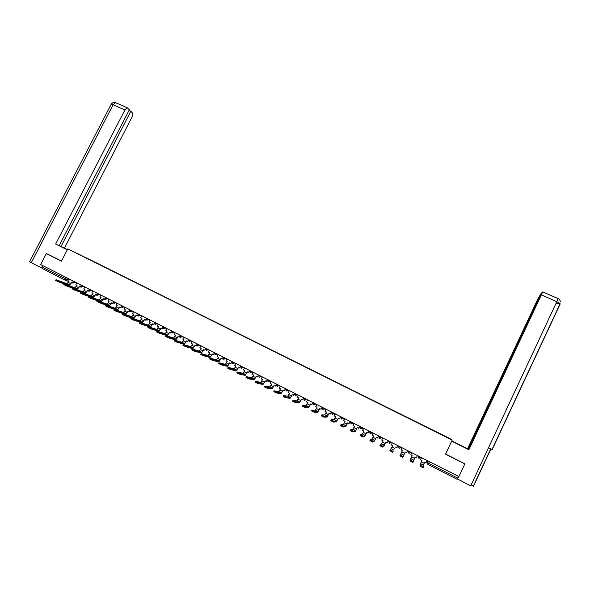 <?xml version="1.0" encoding="UTF-8"?>
<svg xmlns="http://www.w3.org/2000/svg" width="590" height="590" viewBox="0 0 590 590"><rect width="100%" height="100%" fill="white"/><g stroke="black" fill="none" stroke-linecap="round" stroke-linejoin="round"><path stroke-width="0.89" d="M452.176 440.103L450.908 439.041L67.769 248.892L452.176 440.103L445.539 454.189L464.854 463.895L458.902 476.58L40.681 264.549L46.337 253.612L61.426 261.193L67.769 248.892M65.003 280.08L42.229 268.509L42.244 267.204L68.234 280.125M43.004 265.729L42.244 267.204M48.513 254.541L46.337 253.612M458.504 476.373L457.044 479.242L428.06 464.514L428.657 463.342L457.7 478.084M77.194 253.449L439.83 433.812M77.202 253.324L85.498 257.594M439.565 433.532L85.609 257.506M420.589 459.817L421.584 457.663L420.589 459.817L421.975 460.525L420.545 463.659L420.559 465.385L423.502 466.889L423.104 467.73L420.22 466.284L420.161 464.47L421.953 460.51M427.226 460.517L426.209 462.671L424.815 461.963L423.391 465.097L423.502 466.889M420.876 458.452L421.297 457.516L421.149 458.592M451.697 441.128L466.941 448.577L451.778 440.951M451.675 441.173L468.888 449.742L468.349 449.337L541.922 292.574L542.756 291.844L557.897 298.547M468.379 449.285L467.56 448.747L538.264 298.112L541.229 293.26L468.077 449.13M451.8 440.907L467.56 448.747M468.888 449.742L542.756 291.844M471.167 484.869L473.475 486.241L490.887 448.968M556.141 303.113L560.139 304.056C560.323 303.614 559.209 302.832 556.798 301.711L470.695 485.895L457.302 478.874M492.156 449.595L560.198 303.924M464.714 463.74L445.612 454.042M457.471 479.176L458.732 476.491M488.505 447.788L492.001 449.521L560.117 303.732M67.385 249.636L60.298 246.266L67.312 249.791M67.408 249.592L61.006 246.524L130.833 111.237L132.344 112.823C132.986 113.782 132.853 115.234 131.946 117.203L64.435 248.117M59.199 245.624L61.006 246.524M31.277 262.697L29.566 261.761L111.245 104.165L113.118 104.74L115.588 102.638L127.359 107.852L129.372 109.718L59.177 245.669L55.644 244.031L124.918 109.976L113.118 104.74L31.277 262.697L41.433 267.86L42.635 265.544M67.29 249.828L55.644 244.031M42.008 268.081L41.433 267.86M129.004 110.426L130.833 111.237M127.359 107.852L124.918 109.976M48.358 254.474L61.5 261.068M410.397 460.207L413.317 461.697L412.926 462.538L409.998 461.048L412.159 455.539L409.998 461.048M411.805 452.7L410.788 454.838L412.167 455.539M410.788 454.838L411.798 452.7M417.388 455.532L416.378 457.678L414.991 456.977L413.317 461.697M411.23 453.562L411.665 452.633L411.355 453.622M400.293 455.06L403.199 456.542L402.8 457.383L399.895 455.893L402.417 450.59L401.045 449.897L402.063 447.758M407.609 450.576L406.599 452.714L405.227 452.014L403.199 456.542M403.752 455.111L400.949 453.68L403.767 455.104M390.241 449.941L393.139 451.416L392.741 452.25L389.85 450.775L392.719 445.664L391.354 444.971L392.372 442.847M392.741 452.25L393.139 451.416M395.514 447.087L396.878 447.781L397.896 445.649L396.878 447.781M397.564 446.578L397.985 445.693L397.564 446.578M380.255 444.86L383.131 446.32L382.733 447.154L379.864 445.686L381.568 443.82L383.08 440.767L381.723 440.081L382.733 437.964M388.227 440.745L387.21 442.869L385.853 442.183L384.356 445.229L383.131 446.32M388.065 441.763L388.486 440.877L388.065 441.763M387.21 442.869L388.242 440.752M382.733 447.154L383.965 446.04L385.867 442.19M370.328 439.801L373.19 441.254L372.792 442.087L369.937 440.627L370.328 439.808L371.958 438.93L373.492 435.899L372.143 435.221L373.153 433.104M378.61 435.877L377.6 437.987L376.25 437.301L374.739 440.332L373.19 441.254M378.197 436.807L378.61 436.969L379.031 436.091M379.009 436.076L378.574 436.991M377.6 437.987L378.64 435.885M372.792 442.087L374.348 441.143L376.28 437.315M363.624 428.274L362.614 430.383L363.956 431.061L363.329 432.374L362.422 434.063L360.461 434.771L363.3 436.224L362.909 437.043L360.114 435.656L360.453 434.778M369.052 431.032L368.042 433.141L366.7 432.455L365.166 435.464L363.3 436.224M368.654 431.961L369.215 432.197L369.635 431.327M369.598 431.305L369.163 432.219M368.042 433.141L369.089 431.047M362.909 437.043L364.79 436.261L366.737 432.477M362.422 434.063L365.158 435.472L362.422 434.063M350.644 429.778L353.469 431.216L353.078 432.035L350.254 430.597L350.644 429.786L352.923 429.232L353.845 427.558L354.479 426.246L353.144 425.574L354.155 423.473M359.553 426.209L358.543 428.311L357.208 427.632L355.659 430.626L353.469 431.216M359.163 427.145L359.87 427.462M360.247 426.563L359.812 427.477M358.543 428.311L359.598 426.231M353.078 432.035L355.283 431.415L357.252 427.662M344.73 418.701L343.727 420.788L345.047 421.459L343.476 424.424L340.895 424.807L343.697 426.238L343.306 427.057L340.541 425.685L340.887 424.815M350.099 421.422L349.096 423.517L347.761 422.838L346.197 425.81L343.697 426.238M349.723 422.351L350.46 422.735M349.096 423.517L350.158 421.444M343.306 427.057L345.806 426.607L347.82 422.868M335.363 413.951L334.36 416.031L335.673 416.702L334.088 419.652L331.197 419.866L333.984 421.29L333.593 422.101L330.843 420.736L331.189 419.881M340.703 416.658L339.693 418.745L338.372 418.074L336.794 421.024L333.984 421.29M340.334 417.595L341.035 417.949M339.693 418.745L340.769 416.688M333.593 422.101L336.396 421.821L338.439 418.103M334.088 419.652L336.779 421.031L334.088 419.652M321.55 414.954L324.33 416.37L323.932 417.182L321.159 415.766L321.543 414.969L324.751 414.895L326.358 411.968L325.046 411.304L326.049 409.224M331.359 411.916L330.348 414.003L329.036 413.332L327.435 416.267L324.33 416.37M330.997 412.86L331.661 413.192M330.348 414.003L331.433 411.953M323.932 417.182L327.067 417.049L329.117 413.369M311.963 410.072L314.721 411.473L314.33 412.285L311.572 410.883L311.955 410.087L315.466 410.168L317.088 407.262L315.783 406.599L316.786 404.534M322.066 407.211L321.063 409.283L319.751 408.619L318.135 411.532L314.721 411.473M321.712 408.147L322.339 408.464M321.063 409.283L322.147 407.248M314.33 412.285L317.767 412.314L319.839 408.664M307.574 399.858L306.571 401.923L307.869 402.579L306.232 405.47L302.434 405.212L305.178 406.613L304.787 407.425L302.073 406.082L302.419 405.234M312.825 402.52L311.822 404.593L310.524 403.929L308.887 406.827L305.178 406.613M312.479 403.464L313.069 403.759M311.822 404.593L312.914 402.572M304.787 407.425L308.518 407.609L310.613 403.98M294.86 393.847L298.415 395.219L297.412 397.276L298.702 397.925L297.043 400.802L292.957 400.389L295.686 401.775L295.288 402.587L292.588 401.252L292.942 400.411M303.636 397.867L302.633 399.924L301.343 399.268L299.691 402.144L295.686 401.775M303.304 398.803L303.85 399.083M302.633 399.924L303.732 397.911M295.288 402.587L299.322 402.926L301.438 399.319M297.043 400.802L299.668 402.144L297.043 400.802M283.532 395.588L286.246 396.967L285.855 397.771L283.163 396.443L283.517 395.61L287.913 396.156L289.587 393.301L288.304 392.645L289.306 390.595M294.491 393.228L293.495 395.285L292.205 394.629L290.546 397.49L286.246 396.967M294.174 394.172L294.683 394.437M293.495 395.285L294.602 393.287M285.855 397.771L290.177 398.265L292.323 394.688M280.243 386.007L279.24 388.05L280.516 388.699L278.834 391.531L274.166 390.816L276.858 392.188L276.467 392.992L273.79 391.664L274.151 390.838M285.405 388.618L284.402 390.669L283.126 390.02L281.445 392.859L276.858 392.188M285.095 389.57L285.567 389.806M284.402 390.669L285.523 388.685M276.467 392.992L281.046 393.633L283.244 390.086M264.844 386.067L267.528 387.438L267.137 388.235L264.475 386.922L264.836 386.096L269.8 386.937L271.503 384.12L270.235 383.471L271.23 381.435M276.363 384.038L275.368 386.081L274.099 385.432L272.403 388.257L267.528 387.438M276.061 384.99L276.496 385.211M275.368 386.081L276.496 384.105M267.137 388.235L272.034 389.031L274.225 385.499M262.27 376.892L261.274 378.928L262.535 379.562L260.817 382.364L255.581 381.354L258.25 382.711L257.86 383.507L255.19 382.143M267.381 379.481L266.378 381.516L265.117 380.875L263.406 383.677L258.25 382.711M267.078 380.432L267.484 380.639M266.378 381.516L267.513 379.554M257.86 383.507L263.037 384.451L265.249 380.948M253.361 372.371L252.358 374.399L253.612 375.034L251.886 377.814L246.369 376.656L249.024 378.013L248.633 378.802L245.978 377.453M258.435 374.952L257.439 376.981L256.185 376.339L254.452 379.127L249.024 378.013M258.147 375.904L258.516 376.088M257.439 376.981L258.582 375.026M248.633 378.802L254.091 379.894L256.326 376.413M244.496 367.88L243.5 369.901L244.747 370.535L242.999 373.293L237.209 371.995L239.85 373.337L239.459 374.126L236.819 372.784M249.548 370.439L248.545 372.467L247.299 371.833L245.558 374.598L239.85 373.337M248.545 372.467L249.703 370.52M239.459 374.126L245.189 375.365L247.453 371.906M235.676 363.411L234.68 365.424L235.926 366.051L234.164 368.802L228.101 367.356L230.727 368.691L230.336 369.48L227.718 368.138M240.705 365.955L239.71 367.976L238.463 367.341L236.708 370.092L230.727 368.691M239.71 367.976L240.868 366.043M230.336 369.48L236.339 370.859L238.626 367.423M226.907 358.963L225.918 360.969L227.15 361.596L225.373 364.325L219.045 362.739L221.656 364.067L221.265 364.856L218.661 363.529M231.907 361.5L230.911 363.506L229.672 362.88L227.902 365.616L221.656 364.067M230.911 363.506L232.077 361.589M221.265 364.856L227.541 366.375L229.849 362.968M218.189 354.546L217.194 356.544L218.425 357.164L216.633 359.878L210.04 358.152L212.636 359.472L212.245 360.254L209.649 358.934M223.16 357.061L222.165 359.067L220.933 358.44L219.148 361.161L212.636 359.472M222.165 359.067L223.337 357.156M212.245 360.254L218.787 361.921L221.117 358.536M209.516 350.15L208.521 352.142L209.745 352.761L207.938 355.453L201.087 353.594L203.661 354.907L203.277 355.682L200.696 354.369M214.458 352.65L213.462 354.649L212.245 354.03L210.446 356.729L203.661 354.907M213.462 354.649L214.642 352.746M203.277 355.682L210.084 357.488L212.43 354.125M200.888 345.777L199.899 347.761L201.109 348.38L199.295 351.057L192.178 349.051L194.744 350.364L194.353 351.139L191.787 349.833M205.807 348.262L204.811 350.254L203.594 349.641L201.78 352.319L194.744 350.364M204.811 350.254L205.999 348.366M194.353 351.139L201.419 353.078L203.793 349.737M192.303 341.426L191.315 343.402L192.524 344.014L190.695 346.677L183.32 344.545L185.872 345.843L185.481 346.618L182.922 345.312M197.193 343.904L196.205 345.888L194.995 345.275L193.166 347.938L185.872 345.843M196.205 345.888L197.215 344.376L200.821 345.902M197.222 344.354L197.761 346.072L199.619 345.128M185.481 346.618L192.812 348.69L195.202 345.379M183.77 337.096L182.782 339.073L183.984 339.678L182.14 342.325L174.515 340.054L177.052 341.344L176.661 342.119L174.109 340.821M188.638 339.56L187.642 341.544L186.44 340.932L184.604 343.579L177.052 341.344M187.642 341.544L188.512 340.334M176.661 342.119L184.242 344.331L186.654 341.035M175.282 332.79L174.293 334.759L175.488 335.363L173.63 337.996L165.753 335.592L168.275 336.883L167.892 337.65L165.347 336.359M180.12 335.245L179.131 337.215L177.937 336.61L176.078 339.243L168.275 336.883M179.131 337.215L179.943 336.145M167.892 337.65L175.724 339.995L178.151 336.72M166.837 328.512L165.849 330.474L167.036 331.079L165.163 333.689L157.043 331.16L159.551 332.435L159.167 333.203L156.63 331.919M171.646 330.953L170.658 332.915L169.47 332.31L167.604 334.928L159.551 332.435M170.658 332.915L171.439 331.941M159.167 333.203L167.243 335.673L169.699 332.428M158.437 324.249L157.449 326.211L158.629 326.808L156.748 329.404L148.378 326.742L150.87 328.018L150.487 328.778L147.957 327.502M163.224 326.676L162.235 328.637L161.048 328.04L159.167 330.636L150.87 328.018M162.235 328.637L162.98 327.738M150.487 328.778L158.813 331.381L161.284 328.158M150.081 320.016L149.093 321.963L150.273 322.56L148.37 325.142L139.764 322.354L142.242 323.622L141.858 324.382L139.336 323.106M154.838 322.428L153.857 324.382L152.677 323.785L150.782 326.373L142.242 323.622M153.857 324.382L154.58 323.549M141.858 324.382L150.428 327.111L152.921 323.91M141.77 315.798L140.781 317.745L141.954 318.342L140.044 320.901L131.194 317.988L133.657 319.249L133.274 320.009L130.759 318.733M146.504 318.202L145.524 320.149L144.351 319.559L142.441 322.125L133.657 319.249M145.524 320.149L146.224 319.374M133.274 320.009L142.087 322.863L144.602 319.684M133.502 311.608L132.514 313.548L133.679 314.138L131.754 316.69L122.668 313.651L125.124 314.898L124.741 315.657L122.233 314.389M138.045 314.345L137.227 315.938L136.061 315.348L134.144 317.899L125.124 314.898M137.227 315.938L137.912 315.215M124.741 315.657L133.79 318.644L136.32 315.48M125.272 307.442L124.291 309.374L125.449 309.964L123.516 312.494L114.195 309.33L116.636 310.576L116.252 311.328L113.752 310.067M129.66 310.414L128.981 311.756L127.816 311.166L125.891 313.703L116.636 310.576M128.981 311.756L129.653 311.078M116.252 311.328L125.537 314.441L128.082 311.299M117.093 303.29L116.112 305.222L117.263 305.804L115.316 308.319L105.765 305.037L108.191 306.276L107.808 307.029L105.315 305.768M121.392 306.365L120.773 307.589L119.623 306.999L117.676 309.521L108.191 306.276M120.773 307.589L121.437 306.955M107.808 307.029L117.329 310.259L119.895 307.139M108.951 299.167L107.977 301.084L109.121 301.667L107.159 304.175L97.379 300.767L99.791 301.992L99.408 302.744L96.922 301.49M113.192 302.301L112.609 303.444L111.466 302.862L109.511 305.369L99.791 301.992M112.609 303.444L113.265 302.847M99.408 302.744L109.157 306.099L111.746 303.002M100.853 295.059L99.88 296.977L101.015 297.552L99.046 300.045L89.038 296.519L91.435 297.744L91.059 298.488L88.574 297.242M105.035 298.245L104.489 299.322L103.353 298.739L101.384 301.232L91.435 297.744M104.489 299.322L105.138 298.761M91.059 298.488L101.03 301.962L103.634 298.887M92.8 290.973L91.826 292.891L92.955 293.466L90.971 295.937L80.742 292.293L83.131 293.51L82.748 294.255L80.27 293.009M96.93 294.204L96.413 295.221L95.278 294.639L93.301 297.117L83.131 293.51M96.413 295.221L97.048 294.69M82.748 294.255L92.947 297.847L95.573 294.794M84.79 286.917L83.809 288.82L84.938 289.395L82.947 291.851L72.489 288.09L74.864 289.299L74.488 290.044L72.017 288.798M88.869 290.177L88.375 291.136L87.246 290.568L85.255 293.024L74.864 289.299M88.375 291.136L89.009 290.641M74.488 290.044L84.908 293.754L87.549 290.715M76.818 282.876L75.845 284.771L76.966 285.339L74.96 287.787L64.281 283.908L66.648 285.11L66.264 285.855L63.801 284.616M80.852 286.157L80.388 287.079L79.259 286.511L77.253 288.953L66.648 285.11M80.388 287.079L81.007 286.607M76.914 289.683L79.569 286.666M66.264 285.855L72.378 288.053M68.883 278.849L67.909 280.744L69.03 281.312L67.009 283.738L56.124 279.749L58.469 280.943L58.093 281.688L55.63 280.449M72.88 282.16L72.43 283.038L71.309 282.47L69.296 284.904L58.469 280.943M72.43 283.038L73.049 282.595M69.045 285.641L71.626 282.632M58.093 281.688L64.148 283.886L63.786 284.646M73.197 281.039L73.005 281.401L76.73 283.045M75.314 282.108L73.558 283.03L73.005 281.401M81 285.427L84.702 287.087M83.301 286.157L81.538 287.079L81.177 285.081M89.201 289.152L89.009 289.513L92.719 291.143M91.325 290.228L89.555 291.15L89.009 289.513M97.261 293.237L97.077 293.606L100.772 295.229M99.4 294.322L97.623 295.243L97.077 293.606M105.19 297.692L108.87 299.329M107.505 298.429L105.728 299.359L105.367 297.345M113.339 301.822L117.012 303.452M115.662 302.567L113.87 303.496L113.516 301.475M121.533 305.974L125.191 307.596M123.863 306.719L122.064 307.648L121.71 305.635M129.763 310.148L133.421 311.763M132.101 310.901L130.294 311.83L129.94 309.809M138.215 314.005L138.031 314.374L141.689 315.96M140.383 315.097L138.576 316.034L138.031 314.374M146.364 318.563L150 320.163M148.709 319.323L146.895 320.252L146.541 318.224M154.728 322.811L158.363 324.397M157.08 323.563L155.259 324.5L154.905 322.465M163.312 326.727L163.128 327.096L166.764 328.652M165.495 327.834L163.673 328.77L163.128 327.096M171.594 331.359L175.208 332.93M173.962 332.118L172.125 333.062L171.771 331.012M180.097 335.666L183.704 337.229M182.465 336.433L180.629 337.377L180.267 335.319M188.638 340.002L192.237 341.558M191.02 340.769L189.169 341.713L188.815 339.648M205.858 348.749L209.457 350.268M208.263 349.509L206.397 350.46L206.043 348.388M214.723 352.791L214.539 353.167L218.13 354.656M216.95 353.919L215.084 354.863L214.487 353.263M223.455 357.216L223.263 357.592L226.855 359.074M225.69 358.351L223.817 359.295L223.256 357.584M232.062 362.009L235.631 363.514M234.473 362.798L232.593 363.75L232.032 362.031M241.059 366.139L240.868 366.515L241.723 366.987L244.452 367.976M243.309 367.282L241.421 368.234L240.853 366.508L241.273 368.145M249.931 370.638L249.74 371.014L250.61 371.494L253.317 372.452M252.196 371.781L250.293 372.74L249.725 370.999M258.678 375.506L262.233 376.966M261.119 376.309L259.217 377.268L258.641 375.52M267.823 379.709L267.631 380.085L268.538 380.587L271.201 381.494M270.102 380.867L268.192 381.819L267.609 380.071M276.843 384.282L276.658 384.658L277.573 385.167L280.221 386.044M279.129 385.44L277.212 386.398L276.629 384.643M285.737 389.223L289.292 390.617M288.215 390.042L286.29 391.008L285.693 389.238L286.113 390.897M297.338 394.673L295.406 395.632L294.816 393.862M304.034 398.501L307.508 399.828M306.52 399.327L304.58 400.293L304.16 398.132M313.253 403.169L316.646 404.46M315.753 404.01L313.806 404.969L313.202 403.176M322.524 407.867L325.835 409.121M325.038 408.715L323.084 409.681L322.649 407.506M331.853 412.594L335.083 413.804M334.368 413.443L332.406 414.416L331.971 412.233M341.234 417.344L344.376 418.517M343.756 418.207L341.787 419.173L341.344 416.983M350.659 422.123L353.72 423.251M353.196 422.993L351.22 423.967L350.777 421.762M360.151 426.917L363.116 428.016M362.695 427.802L360.711 428.775L360.254 426.57M369.687 431.74L372.563 432.809M372.238 432.647L370.247 433.621L369.79 431.401M379.289 436.578L381.664 437.883L382.069 437.625M381.841 437.515L379.842 438.488L379.377 436.261M388.957 441.416L391.598 442.5M391.502 442.412L389.496 443.385L388.84 441.526M398.715 446.07L398.538 446.438L399.755 447.124L401.038 447.707L401.237 447.345M401.215 447.331L399.194 448.312L398.538 446.438M409.526 452.088L410.802 452.655L408.959 453.268L408.295 451.387L409.526 452.088M410.979 452.287L410.802 452.655M419.365 457.073L420.626 457.641L418.775 458.246L418.103 456.358L419.365 457.073M420.803 457.265L420.626 457.641M67.371 278.082L66.633 279.52L65.047 280.103L65.859 277.322M68.905 281.548L65.269 280.184M427.588 460.702L427.374 462.619L428.657 463.342L429.454 461.653M428.148 460.989L427.374 462.619L428.052 464.514M389.017 441.15L388.84 441.519M408.42 450.989L408.295 451.387L408.472 451.011M418.126 455.908L418.103 456.358L418.281 455.981M418.022 455.856L418.118 456.476M380.742 437.928L382.246 437.721M371.361 433.171L372.858 432.957M362.267 428.532L363.521 428.222M352.754 423.731L354.066 423.65M343.52 419.048L344.531 419.121M334.346 414.387L335.091 414.519M325.215 409.762L325.724 409.895M427.212 461.498L427.337 462.877M420.161 466.225L420.559 465.385M424.18 463.305L421.341 461.859M420.552 463.644L423.391 465.097L420.545 463.659M560.441 301.741C559.836 299.764 559.018 298.71 557.978 298.584L556.798 301.711L541.524 294.934M115.972 102.808L115.588 102.638C113.973 102.063 112.52 102.579 111.245 104.165L111.127 104.401M414.357 458.312L411.532 456.881M413.546 460.097L410.721 458.659L413.553 460.082M404.593 453.349L401.783 451.925M394.88 448.415L392.084 446.991M394.024 450.163L391.229 448.739L394.031 450.155M385.218 443.503L382.445 442.094M384.348 445.236L381.568 443.82L384.356 445.229M375.616 438.621L372.858 437.22M374.724 440.339L371.958 438.93L374.739 440.332M366.073 433.768L363.329 432.374M356.574 428.945L353.845 427.558M352.923 429.232L355.659 430.626L352.909 429.24M347.134 424.151L344.42 422.772M346.183 425.818L343.469 424.431M337.745 419.379L335.046 418.008M328.409 414.63L325.724 413.266M327.421 416.267L324.736 414.903M319.124 409.91L316.461 408.56M315.466 410.168L318.135 411.532L315.444 410.175M309.898 405.219L307.243 403.87M308.872 406.827L306.21 405.477M300.716 400.551L298.075 399.216M291.585 395.912L288.96 394.577M287.913 396.156L290.546 397.49L287.891 396.156M282.499 391.303L279.889 389.975M278.834 391.531L281.445 392.859L278.812 391.531M273.472 386.708L270.876 385.388M272.374 388.257L269.778 386.937M264.49 382.143L261.908 380.83M263.376 383.677L260.795 382.364M255.559 377.607L252.992 376.302M251.886 377.814L254.452 379.127L251.856 377.814M246.679 373.094L244.12 371.796M245.529 374.598L242.969 373.293M237.844 368.603L235.299 367.312M236.679 370.092L234.134 368.794M229.053 364.133L226.531 362.85M225.373 364.325L227.902 365.616L225.343 364.325M220.313 359.694L217.806 358.418M219.119 361.154L216.604 359.878M211.626 355.276L209.126 354.007M210.409 356.721L207.909 355.453M202.975 350.88L200.489 349.619M201.751 352.319L199.258 351.05M194.376 346.514L191.905 345.253M193.137 347.93L190.659 346.669M185.821 342.163L183.365 340.917M184.567 343.572L182.103 342.318M177.317 337.841L174.869 336.595M176.041 339.235L173.593 337.989M168.851 333.542L166.424 332.303M167.567 334.921L165.126 333.682M160.436 329.264L158.017 328.033M159.13 330.629L156.711 329.397M152.065 325.009L149.654 323.785M150.745 326.358L148.333 325.134M143.731 320.776L141.342 319.559M142.404 322.118L140 320.894M135.449 316.565L133.067 315.348M134.1 317.892L131.718 316.675M127.204 312.376L124.837 311.166M125.847 313.688L123.472 312.486M119.01 308.209L116.65 307.007M117.631 309.514L115.271 308.312M110.854 304.064L108.508 302.869M109.46 305.355L107.115 304.16M102.741 299.941L100.411 298.754M101.333 301.217L99.002 300.03M94.666 295.833L92.35 294.653M93.249 297.102L90.926 295.922M86.642 291.755L84.333 290.582M85.211 293.009L82.895 291.836M78.654 287.699L76.353 286.526M77.209 288.938L74.908 287.773M70.704 283.657L68.418 282.492M69.251 284.889L66.958 283.724M418.332 456.011L418.472 458.047M408.523 451.04L408.671 453.076M398.774 446.092L398.921 448.135M389.075 441.18L389.23 443.215M379.429 436.29L379.591 438.326M369.842 431.43L370.011 433.466M360.306 426.592L360.475 428.628M350.821 421.784L350.998 423.819M341.396 417.005L341.573 419.04M332.015 412.255L332.2 414.283M322.693 407.528L322.885 409.556M313.423 402.823L313.615 404.851M304.197 398.147L304.396 400.175M295.03 393.5L295.229 395.521M285.914 388.876L285.722 389.26M258.848 375.159L259.062 377.172M232.231 361.663L232.445 363.661M371.125 433.016L372.799 432.927M276.658 384.658L277.042 386.295M267.631 380.085L268.03 381.723M249.74 371.014L250.138 372.644M223.263 357.592L223.676 359.214M428.2 461.011L427.425 462.656L427.75 464.308M420.618 465.444L420.22 466.284M473.335 486.123L490.733 448.894M410.448 460.266L410.057 461.107M400.345 455.119L399.946 455.952M390.3 450L389.901 450.834M380.314 444.919L379.916 445.745M370.38 439.86L369.982 440.686M360.512 434.83L360.114 435.656M350.696 429.837L350.298 430.656M340.939 424.866L340.541 425.685M346.197 425.81L343.476 424.424M331.233 419.925L330.843 420.736M321.587 415.013L321.196 415.825M327.435 416.267L324.751 414.895M311.999 410.124L311.608 410.935M302.464 405.271L302.073 406.082M308.887 406.827L306.232 405.47M292.987 400.44L292.588 401.252M283.554 395.639L283.163 396.443M274.18 390.868L273.79 391.664M264.866 386.118L264.475 386.922M272.403 388.257L269.8 386.937M255.595 381.398L255.205 382.195M263.406 383.677L260.817 382.364M246.377 376.708L245.986 377.497M237.217 372.039L236.826 372.828M245.558 374.598L242.999 373.293M228.101 367.4L227.71 368.19M236.708 370.092L234.164 368.802M219.038 362.784L218.654 363.565M210.033 358.196L209.642 358.978M219.148 361.161L216.633 359.878M201.065 353.631L200.681 354.413M210.446 356.729L207.938 355.453M192.156 349.088L191.765 349.87M201.78 352.319L199.295 351.057M183.291 344.575L182.907 345.349M193.166 347.938L190.695 346.677M174.478 340.091L174.094 340.858M184.604 343.579L182.14 342.325M165.716 335.622L165.325 336.396M176.078 339.243L173.63 337.996M156.999 331.182L156.608 331.949M167.604 334.928L165.163 333.689M148.326 326.772L147.942 327.531M159.167 330.636L156.748 329.404M139.705 322.376L139.321 323.143M150.782 326.373L148.37 325.142M131.128 318.01L130.744 318.77M142.441 322.125L140.044 320.901M122.602 313.666L122.219 314.426M134.144 317.899L131.754 316.69M114.121 309.344L113.73 310.104M125.891 313.703L123.516 312.494M105.676 305.045L105.293 305.804M117.676 309.521L115.316 308.319M97.291 300.775L96.908 301.527M109.511 305.369L107.159 304.175M88.942 296.519L88.559 297.272M101.384 301.232L99.046 300.045M80.638 292.293L80.255 293.038M93.301 297.117L90.971 295.937M72.378 288.09L72.002 288.834M85.255 293.024L82.947 291.851M77.253 288.953L74.96 287.787M55.998 279.741L55.615 280.479M69.296 284.904L67.009 283.738"/></g></svg>
